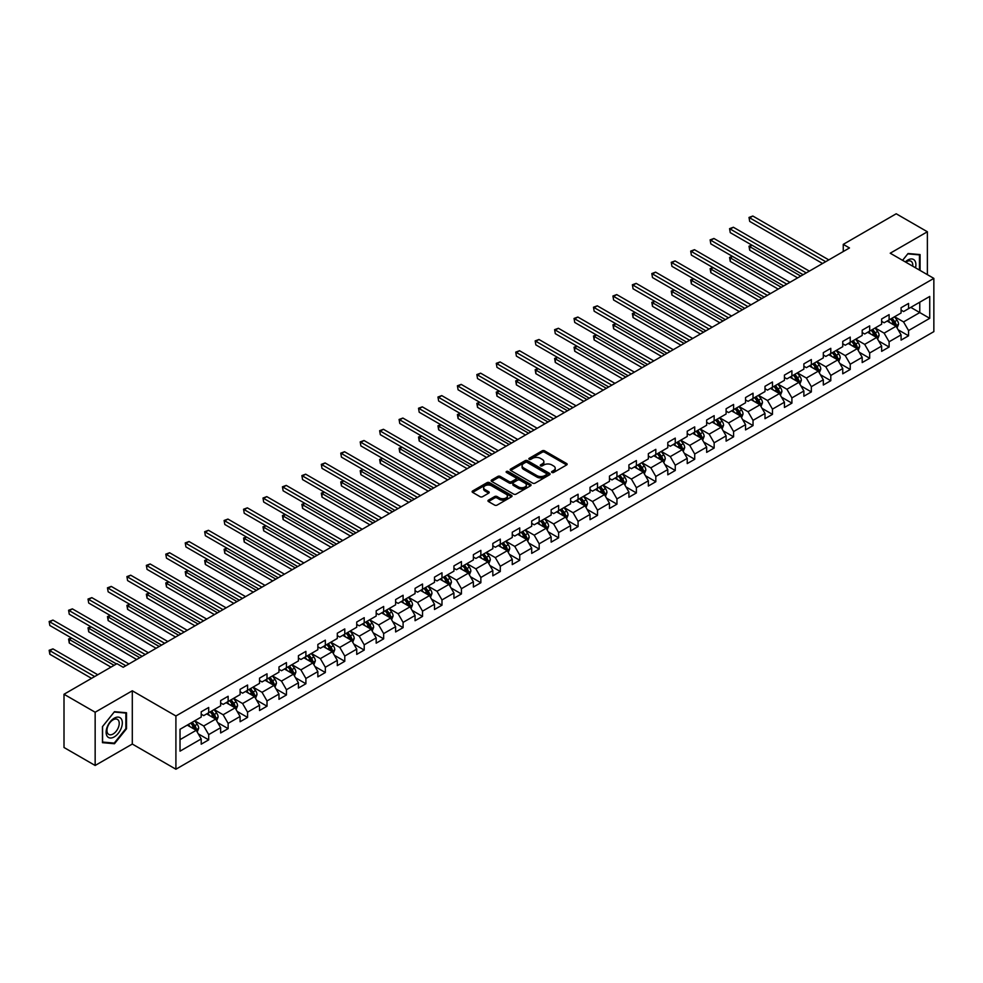 <?xml version="1.0" encoding="UTF-8"?>
<svg xmlns="http://www.w3.org/2000/svg" width="983" height="983" viewBox="0 0 983 983"><rect width="100%" height="100%" fill="white"/><g stroke="black" fill="none" stroke-linecap="round" stroke-linejoin="round"><path stroke-width="1.47" d="M551.93 472.454A1.216 0.7 0 0 0 553.638 472.454L566.638 464.947A1.733 0.995 0 0 0 567.142 464.246A1.733 0.995 0 0 0 566.638 463.534L544.619 450.828A1.733 0.995 0 0 0 542.174 450.828L529.173 458.324A1.216 0.7 0 0 0 530.881 459.319L532.565 458.348A5.542 3.195 0 0 1 540.392 458.348L542.235 459.405A5.542 3.195 0 0 1 543.857 461.666A5.542 3.195 0 0 1 542.235 463.927L540.552 464.898A1.216 0.7 0 0 0 542.26 465.881L543.943 464.91A5.542 3.195 0 0 1 551.77 464.91L553.613 465.979A5.542 3.195 0 0 1 555.223 468.24A5.542 3.195 0 0 1 553.613 470.488L551.93 471.471A1.216 0.7 0 0 0 551.93 472.454L551.93 471.471M488.465 500.126A1.733 0.995 0 0 0 487.961 500.826A1.733 0.995 0 0 0 488.465 501.539L494.646 505.102A1.733 0.995 0 0 0 497.091 505.102L511.529 496.771A1.733 0.995 0 0 0 512.032 496.059A1.733 0.995 0 0 0 511.529 495.358L489.509 482.641A1.733 0.995 0 0 0 487.064 482.641L472.626 490.972A1.733 0.995 0 0 0 472.123 491.684A1.733 0.995 0 0 0 472.626 492.385L480.097 496.698A1.733 0.995 0 0 0 482.542 496.698L488.711 493.134A1.733 0.995 0 0 0 489.227 492.422A1.733 0.995 0 0 0 488.711 491.721L485.012 489.583A4.632 2.666 0 0 1 483.661 487.691A4.632 2.666 0 0 1 486.511 485.221A4.632 2.666 0 0 1 491.561 485.799L506.061 494.166A4.632 2.666 0 0 1 507.412 496.059A4.632 2.666 0 0 1 504.549 498.528A4.632 2.666 0 0 1 499.511 497.951L497.091 496.55A1.733 0.995 0 0 0 494.646 496.55L488.465 500.126L488.465 501.539M132.3 690.791L95.154 712.233L64.006 694.256L64.006 747.498L95.154 765.474L132.3 744.045L175.908 769.222L175.908 715.98L132.3 690.791L132.3 744.045M927.374 274.65L927.374 231.767L890.229 253.209L933.85 278.386L175.908 715.98M927.374 231.767L896.213 213.778L843.254 244.362L843.254 251.55M64.006 694.256L116.965 663.672L123.194 667.273L849.484 247.949L843.254 244.362M532.688 483.132A1.733 0.995 0 0 0 535.133 483.132L549.571 474.801A1.733 0.995 0 0 0 550.075 474.101A1.733 0.995 0 0 0 549.571 473.388L527.552 460.683A1.733 0.995 0 0 0 525.106 460.683L510.669 469.014A1.733 0.995 0 0 0 510.165 469.714A1.733 0.995 0 0 0 510.669 470.427L532.688 483.132M506.933 472.712A1.216 0.7 0 0 1 508.162 472.884L508.162 471.447L530.55 484.373A1.733 0.995 0 0 1 531.053 485.074A1.733 0.995 0 0 1 530.55 485.786L516.112 494.117A1.733 0.995 0 0 1 513.667 494.117L491.647 481.4L491.647 479.999A1.733 0.995 0 0 0 491.144 480.699A1.733 0.995 0 0 0 491.647 481.4M491.647 479.999L497.828 476.423A1.733 0.995 0 0 1 500.273 476.423L509.206 481.584A1.733 0.995 0 0 0 511.651 481.584L515.743 479.212A1.733 0.995 0 0 0 516.259 478.512A1.733 0.995 0 0 0 515.743 477.799L506.454 472.442A1.216 0.7 0 0 1 508.162 471.447M175.908 769.222L933.85 331.627L933.85 278.386M198.283 733.859L208.691 739.867L208.691 734.608L220.647 727.703L220.647 732.962L228.13 728.636L228.13 723.39L240.098 716.484L240.098 721.731L247.569 717.418L247.569 712.171L259.537 705.253L259.537 710.512L267.007 706.199L267.007 700.94L278.975 694.035L278.975 699.282L286.446 694.969L286.446 689.722L298.414 682.816L298.414 688.063L305.897 683.75L305.897 678.491L317.853 671.586L317.853 676.845L325.336 672.519L325.336 667.273L337.292 660.367L337.292 665.614L344.775 661.301L344.775 656.042L356.731 649.136L356.731 654.395L364.214 650.07L364.214 644.823L376.182 637.918L376.182 643.165L383.653 638.852L383.653 633.593L395.621 626.687L395.621 631.946L403.091 627.621L403.091 622.374L415.059 615.469L415.059 620.715L422.53 616.402L422.53 611.156L434.498 604.238L434.498 609.497L441.981 605.184L441.981 599.925L453.937 593.019L453.937 598.266L461.42 593.953L461.42 588.706L473.376 581.801L473.376 587.048L480.859 582.735L480.859 577.476L492.827 570.57L492.827 575.829L500.298 571.504L500.298 566.257L512.266 559.352L512.266 564.598L519.737 560.285L519.737 555.026L531.705 548.121L531.705 553.38L539.176 549.055L539.176 543.808L551.144 536.902L551.144 542.149L558.614 537.836L558.614 532.577L570.582 525.672L570.582 530.931L578.065 526.605L578.065 521.359L590.021 514.453L590.021 519.7L597.504 515.387L597.504 510.14L609.46 503.222L609.46 508.481L616.943 504.168L616.943 498.909L628.911 492.004L628.911 497.251L636.382 492.938L636.382 487.691L648.35 480.785L648.35 486.032L655.821 481.719L655.821 476.46L667.789 469.555L667.789 474.814L675.26 470.488L675.26 465.242L687.228 458.336L687.228 463.583L694.711 459.27L694.711 454.011L706.666 447.105L706.666 452.364L714.15 448.039L714.15 442.792L726.105 435.887L726.105 441.134L733.588 436.821L733.588 431.562L745.544 424.656L745.544 429.915L753.027 425.59L753.027 420.343L764.995 413.438L764.995 418.684L772.466 414.371L772.466 409.125L784.434 402.207L784.434 407.466L791.905 403.153L791.905 397.894L803.873 390.988L803.873 396.235L811.344 391.922L811.344 386.675L823.312 379.77L823.312 385.017L830.795 380.704L830.795 375.445L842.75 368.539L842.75 373.798L850.234 369.473L850.234 364.226L862.189 357.321L862.189 362.567L869.672 358.254L869.672 352.995L881.64 346.09L881.64 351.349L889.111 347.024L889.111 341.777L901.079 334.871L901.079 340.118L908.55 335.805L908.55 330.546L929.734 318.32L929.734 296.448L919.769 302.199L919.769 312.569L929.734 318.32M208.691 739.867L201.208 744.18L201.208 738.933L180.024 751.159L180.024 729.288L201.208 717.062L201.208 711.803L208.691 707.49L208.691 712.736L220.647 705.831L220.647 700.584L228.13 696.271L228.13 701.518L240.098 694.612L240.098 689.353L247.569 685.04L247.569 690.299L259.537 683.382L259.537 678.135L267.007 673.822L267.007 679.069L278.975 672.163L278.975 666.916L286.446 662.591L286.446 667.85L298.414 660.945L298.414 655.686L305.897 651.373L305.897 656.619L317.853 649.714L317.853 644.467L325.336 640.142L325.336 645.401L337.292 638.495L337.292 633.236L344.775 628.923L344.775 634.17L356.731 627.265L356.731 622.018L364.214 617.693L364.214 622.952L376.182 616.046L376.182 610.787L383.653 606.474L383.653 611.721L395.621 604.815L395.621 599.569L403.091 595.256L403.091 600.502L415.059 593.597L415.059 588.338L422.53 584.025L422.53 589.284L434.498 582.366L434.498 577.119L441.981 572.806L441.981 578.053L453.937 571.148L453.937 565.889L461.42 561.576L461.42 566.835L473.376 559.917L473.376 554.67L480.859 550.357L480.859 555.604L492.827 548.698L492.827 543.452L500.298 539.126L500.298 544.385L512.266 537.48L512.266 532.221L519.737 527.908L519.737 533.155L531.705 526.249L531.705 521.002L539.176 516.677L539.176 521.936L551.144 515.031L551.144 509.772L558.614 505.459L558.614 510.705L570.582 503.8L570.582 498.553L578.065 494.228L578.065 499.487L590.021 492.581L590.021 487.322L597.504 483.009L597.504 488.256L609.46 481.351L609.46 476.104L616.943 471.791L616.943 477.038L628.911 470.132L628.911 464.873L636.382 460.56L636.382 465.819L648.35 458.901L648.35 453.654L655.821 449.342L655.821 454.588L667.789 447.683L667.789 442.436L675.26 438.111L675.26 443.37L687.228 436.464L687.228 431.205L694.711 426.892L694.711 432.139L706.666 425.234L706.666 419.987L714.15 415.662L714.15 420.921L726.105 414.015L726.105 408.756L733.588 404.443L733.588 409.69L745.544 402.784L745.544 397.537L753.027 393.212L753.027 398.471L764.995 391.566L764.995 386.307L772.466 381.994L772.466 387.241L784.434 380.335L784.434 375.088L791.905 370.775L791.905 376.022L803.873 369.116L803.873 363.857L811.344 359.545L811.344 364.804L823.312 357.886L823.312 352.639L830.795 348.326L830.795 353.573L842.75 346.667L842.75 341.42L850.234 337.095L850.234 342.354L862.189 335.449L862.189 330.19L869.672 325.877L869.672 331.124L881.64 324.218L881.64 318.971L889.111 314.646L889.111 319.905L901.079 312.999L901.079 307.74L908.55 303.428L908.55 308.674L929.734 296.448M206.688 713.891L215.67 719.077L203.702 725.982L194.732 720.797M201.208 714.186L203.702 715.624L208.691 712.736M203.702 725.982L208.691 734.608M215.67 719.077L220.647 727.703M226.139 702.673L235.109 707.846L223.141 714.752L214.171 709.579M220.647 702.956L223.141 704.393L228.13 701.518M223.141 714.752L228.13 723.39M235.109 707.846L240.098 716.484M245.578 691.442L254.548 696.628L242.58 703.533L233.61 698.348M240.098 691.737L242.58 693.175L247.569 690.299M242.58 703.533L247.569 712.171M254.548 696.628L259.537 705.253M265.017 680.224L273.987 685.397L262.031 692.302L253.049 687.129M259.537 680.506L262.031 681.944L267.007 679.069M262.031 692.302L267.007 700.94M273.987 685.397L278.975 694.035M284.456 668.993L293.425 674.178L281.47 681.084L272.488 675.899M278.975 669.288L281.47 670.725L286.446 667.85M281.47 681.084L286.446 689.722M293.425 674.178L298.414 682.816M303.894 657.774L312.864 662.947L300.909 669.865L291.939 664.68M298.414 658.057L300.909 659.495L305.897 656.619M300.909 669.865L305.897 678.491M312.864 662.947L317.853 671.586M323.333 646.544L332.315 651.729L320.347 658.635L311.378 653.462M317.853 646.839L320.347 648.276L325.336 645.401M320.347 658.635L325.336 667.273M332.315 651.729L337.292 660.367M342.784 635.325L351.754 640.511L339.786 647.416L330.816 642.231M337.292 635.608L339.786 637.058L344.775 634.17M339.786 647.416L344.775 656.042M351.754 640.511L356.731 649.136M362.223 624.107L371.193 629.28L359.225 636.185L350.255 631.012M356.731 624.389L359.225 625.827L364.214 622.952M359.225 636.185L364.214 644.823M371.193 629.28L376.182 637.918M381.662 612.876L390.632 618.061L378.664 624.967L369.694 619.781M376.182 613.171L378.664 614.608L383.653 611.721M378.664 624.967L383.653 633.593M390.632 618.061L395.621 626.687M401.101 601.657L410.071 606.83L398.115 613.736L389.133 608.563M395.621 601.94L398.115 603.378L403.091 600.502M398.115 613.736L403.091 622.374M410.071 606.83L415.059 615.469M420.54 590.427L429.51 595.612L417.554 602.518L408.584 597.332M415.059 590.722L417.554 592.159L422.53 589.284M417.554 602.518L422.53 611.156M429.51 595.612L434.498 604.238M439.979 579.208L448.961 584.381L436.993 591.287L428.023 586.114M434.498 579.491L436.993 580.928L441.981 578.053M436.993 591.287L441.981 599.925M448.961 584.381L453.937 593.019M459.417 567.977L468.399 573.163L456.431 580.068L447.462 574.883M453.937 568.272L456.431 569.71L461.42 566.835M456.431 580.068L461.42 588.706M468.399 573.163L473.376 581.801M478.868 556.759L487.838 561.932L475.87 568.85L466.9 563.664M473.376 557.042L475.87 558.479L480.859 555.604M475.87 568.85L480.859 577.476M487.838 561.932L492.827 570.57M498.307 545.528L507.277 550.713L495.309 557.619L486.339 552.446M492.827 545.823L495.309 547.261L500.298 544.385M495.309 557.619L500.298 566.257M507.277 550.713L512.266 559.352M517.746 534.31L526.716 539.495L514.748 546.401L505.778 541.215M512.266 534.592L514.748 536.042L519.737 533.155M514.748 546.401L519.737 555.026M526.716 539.495L531.705 548.121M537.185 523.091L546.155 528.264L534.199 535.17L525.217 529.997M531.705 523.374L534.199 524.811L539.176 521.936M534.199 535.17L539.176 543.808M546.155 528.264L551.144 536.902M556.624 511.86L565.594 517.046L553.638 523.951L544.668 518.766M551.144 512.155L553.638 513.593L558.614 510.705M553.638 523.951L558.614 532.577M565.594 517.046L570.582 525.672M576.063 500.642L585.045 505.815L573.077 512.721L564.107 507.547M570.582 500.925L573.077 502.362L578.065 499.487M573.077 512.721L578.065 521.359M585.045 505.815L590.021 514.453M595.501 489.411L604.484 494.596L592.516 501.502L583.546 496.317M590.021 489.706L592.516 491.144L597.504 488.256M592.516 501.502L597.504 510.14M604.484 494.596L609.46 503.222M614.953 478.193L623.922 483.366L611.954 490.271L602.984 485.098M609.46 478.475L611.954 479.913L616.943 477.038M611.954 490.271L616.943 498.909M623.922 483.366L628.911 492.004M634.391 466.962L643.361 472.147L631.393 479.053L622.423 473.867M628.911 467.257L631.393 468.694L636.382 465.819M631.393 479.053L636.382 487.691M643.361 472.147L648.35 480.785M653.83 455.743L662.8 460.916L650.844 467.834L641.862 462.649M648.35 456.026L650.844 457.464L655.821 454.588M650.844 467.834L655.821 476.46M662.8 460.916L667.789 469.555M673.269 444.513L682.239 449.698L670.283 456.604L661.301 451.43M667.789 444.808L670.283 446.245L675.26 443.37M670.283 456.604L675.26 465.242M682.239 449.698L687.228 458.336M692.708 433.294L701.678 438.479L689.722 445.385L680.752 440.2M687.228 433.577L689.722 435.014L694.711 432.139M689.722 445.385L694.711 454.011M701.678 438.479L706.666 447.105M712.147 422.076L721.129 427.249L709.161 434.154L700.191 428.981M706.666 422.358L709.161 423.796L714.15 420.921M709.161 434.154L714.15 442.792M721.129 427.249L726.105 435.887M731.598 410.845L740.568 416.03L728.6 422.936L719.63 417.75M726.105 411.127L728.6 412.577L733.588 409.69M728.6 422.936L733.588 431.562M740.568 416.03L745.544 424.656M751.037 399.626L760.006 404.799L748.038 411.705L739.069 406.532M745.544 399.909L748.038 401.347L753.027 398.471M748.038 411.705L753.027 420.343M760.006 404.799L764.995 413.438M770.475 388.396L779.445 393.581L767.477 400.486L758.507 395.301M764.995 388.69L767.477 390.128L772.466 387.241M767.477 400.486L772.466 409.125M779.445 393.581L784.434 402.207M789.914 377.177L798.884 382.35L786.928 389.256L777.946 384.083M784.434 377.46L786.928 378.897L791.905 376.022M786.928 389.256L791.905 397.894M798.884 382.35L803.873 390.988M809.353 365.946L818.323 371.132L806.367 378.037L797.397 372.852M803.873 366.241L806.367 367.679L811.344 364.804M806.367 378.037L811.344 386.675M818.323 371.132L823.312 379.77M828.792 354.728L837.774 359.901L825.806 366.819L816.836 361.633M823.312 355.01L825.806 356.448L830.795 353.573M825.806 366.819L830.795 375.445M837.774 359.901L842.75 368.539M848.231 343.497L857.213 348.682L845.245 355.588L836.275 350.415M842.75 343.792L845.245 345.23L850.234 342.354M845.245 355.588L850.234 364.226M857.213 348.682L862.189 357.321M867.682 332.279L876.652 337.464L864.684 344.369L855.714 339.184M862.189 332.561L864.684 333.999L869.672 331.124M864.684 344.369L869.672 352.995M876.652 337.464L881.64 346.09M887.121 321.06L896.091 326.233L884.122 333.139L875.153 327.966M881.64 321.343L884.122 322.78L889.111 319.905M884.122 333.139L889.111 341.777M896.091 326.233L901.079 334.871M910.799 307.384L919.769 312.569L903.561 321.92L894.591 316.735M901.079 310.112L903.561 311.562L908.55 308.674M903.561 321.92L908.55 330.546M95.154 712.233L95.154 765.474M180.024 739.646L196.231 730.295L187.249 725.122M196.231 730.295L201.208 738.933M898.143 329.796L908.55 335.805M878.704 341.015L889.111 347.024M859.265 352.246L869.672 358.254M839.826 363.464L850.234 369.473M820.387 374.695L830.795 380.704M800.948 385.914L811.344 391.922M781.497 397.144L791.905 403.153M762.058 408.363L772.466 414.371M742.62 419.594L753.027 425.59M723.181 430.812L733.588 436.821M703.742 442.031L714.15 448.039M684.303 453.261L694.711 459.27M664.864 464.48L675.26 470.488M645.413 475.711L655.821 481.719M625.974 486.929L636.382 492.938M606.536 498.16L616.943 504.168M587.097 509.378L597.504 515.387M567.658 520.609L578.065 526.605M548.219 531.828L558.614 537.836M528.768 543.046L539.176 549.055M509.329 554.277L519.737 560.285M489.89 565.495L500.298 571.504M470.452 576.726L480.859 582.735M451.013 587.945L461.42 593.953M431.574 599.175L441.981 605.184M412.135 610.394L422.53 616.402M392.684 621.625L403.091 627.621M373.245 632.843L383.653 638.852M353.806 644.062L364.214 650.07M334.367 655.292L344.775 661.301M314.929 666.511L325.336 672.519M295.49 677.742L305.897 683.75M276.051 688.96L286.446 694.969M256.6 700.191L267.007 706.199M237.161 711.409L247.569 717.418M217.722 722.64L228.13 728.636M920.076 270.436L920.076 254.585L908.059 253.503L902.566 260.323M102.453 742.669L114.47 743.738L126.5 728.784L126.5 712.749L114.47 711.667L102.453 726.634L102.453 742.669M125.873 728.415L126.5 728.784M113.205 743.013L114.47 743.738M552.409 472.626L553.613 471.938A5.542 3.195 0 0 0 555.223 469.677L555.223 468.24M543.857 461.666L543.857 463.104A5.542 3.195 0 0 1 542.235 465.364L541.031 466.053M566.638 463.534L566.638 464.947L544.619 452.266A1.733 0.995 0 0 0 542.174 452.266L529.653 459.491M549.571 473.388L549.571 474.801L527.552 462.121A1.733 0.995 0 0 0 525.106 462.121L510.693 470.439L510.669 469.014M546.511 474.592A1.216 0.7 0 0 0 546.511 473.597L527.183 462.44A1.216 0.7 0 0 0 525.475 462.44L523.706 463.472A5.542 3.195 0 0 0 522.084 465.733A5.542 3.195 0 0 0 523.706 467.982L536.915 475.612A5.542 3.195 0 0 0 544.742 475.612L546.511 474.592L546.511 476.03A1.216 0.7 0 0 0 546.867 475.539L546.867 474.101M522.084 465.733L522.084 467.171A5.542 3.195 0 0 0 523.706 469.432L523.706 467.982M546.511 476.03L544.742 477.05A5.542 3.195 0 0 1 536.915 477.05L523.706 469.432M491.672 481.424L497.828 477.861L497.828 476.423M516.259 478.512L516.259 479.95A1.733 0.995 0 0 1 515.743 480.65L511.651 483.022A1.733 0.995 0 0 1 509.206 483.022L500.273 477.861A1.733 0.995 0 0 0 497.828 477.861M508.162 472.884L530.525 485.799M518.471 486.929A4.632 2.666 0 0 0 523.509 487.507A4.632 2.666 0 0 0 526.372 485.037A4.632 2.666 0 0 0 525.02 483.157L519.909 480.208A1.733 0.995 0 0 0 517.463 480.208L513.359 482.567A1.733 0.995 0 0 0 512.856 483.28A1.733 0.995 0 0 0 513.359 483.98L518.471 486.929L518.471 488.367A4.632 2.666 0 0 0 523.509 488.944A4.632 2.666 0 0 0 526.372 486.487L526.372 485.037M512.856 483.28L512.856 484.717A1.733 0.995 0 0 0 513.359 485.418L513.359 483.98M518.471 488.367L513.359 485.418M507.412 496.059L507.412 497.496A4.632 2.666 0 0 1 504.549 499.966A4.632 2.666 0 0 1 499.511 499.389L497.091 497.988A1.733 0.995 0 0 0 494.646 497.988L488.49 501.551M483.661 487.691L483.661 489.129A4.632 2.666 0 0 0 485.012 491.021L485.012 489.583M488.698 493.147L485.012 491.021M511.529 495.358L511.529 496.771L489.509 484.078A1.733 0.995 0 0 0 487.064 484.078L472.651 492.397M897.074 327.941L898.56 324.206A4.669 2.691 -120 0 0 897.061 320.225L894.493 316.796M890.008 322.719L888.263 320.397M752.069 245.246L749.697 246.61L749.697 250.21L797.643 277.882M890.635 319.02L893.203 322.461A4.669 2.691 60 0 1 894.542 325.262L896.041 324.402A4.669 2.691 -120 0 0 894.702 321.601L892.122 318.16M890.954 318.836L893.805 322.645A2.384 1.376 60 0 1 894.247 323.37L896.041 324.402M749.697 250.21L749.009 246.217L800.752 276.088M749.009 246.217L751.798 245.086M825.683 261.699L749.697 217.833L752.818 216.027L828.792 259.893M822.562 263.493L749.697 221.421L749.009 217.44L752.818 216.027M749.697 221.421L749.009 217.44M918.687 254.45L919.461 254.904L919.461 270.079M902.591 260.348L907.8 253.86L919.461 254.904M915.517 267.806A11.452 6.611 120 0 0 913.526 259.475A11.452 6.611 120 0 0 905.331 261.92M912.74 266.196A8.675 5.013 120 0 0 911.008 261.232A8.675 5.013 120 0 0 905.822 262.215M114.225 736.918A11.452 6.611 120 0 0 122.322 722.886A11.452 6.611 120 0 0 114.225 718.204A11.452 6.611 120 0 0 106.127 732.237A11.452 6.611 120 0 0 114.225 736.918M113.094 733.994A8.675 5.013 120 0 0 118.759 726.351A8.675 5.013 120 0 0 117.432 719.396A8.675 5.013 120 0 0 113.094 719.826A8.675 5.013 120 0 0 107.43 727.469A8.675 5.013 120 0 0 108.757 734.424A8.675 5.013 120 0 0 113.094 733.994M102.576 726.523L114.225 712.024L125.873 713.068L125.873 728.6L114.225 743.099L102.576 742.054L102.551 726.511M125.111 712.626L125.873 713.068M877.635 339.16L879.121 335.424A4.669 2.691 -120 0 0 877.622 331.455L875.054 328.015M870.569 333.95L868.825 331.615M732.63 256.465L730.258 257.829L730.258 261.429L778.204 289.113M871.196 330.251L873.764 333.679A4.669 2.691 60 0 1 875.103 336.493L876.59 335.633A4.669 2.691 -120 0 0 875.263 332.819L872.683 329.391M871.516 330.067L874.366 333.876A2.384 1.376 60 0 1 874.796 334.589L876.59 335.633M730.258 261.429L729.57 257.435L781.313 287.306M729.57 257.435L732.347 256.305M858.196 350.39L859.67 346.655A4.669 2.691 -120 0 0 858.184 342.674L855.615 339.246M851.131 345.168L849.386 342.846M713.191 267.695L710.82 269.059L710.82 272.66L758.753 300.331M851.745 341.47L854.325 344.91A4.669 2.691 60 0 1 855.665 347.712L857.151 346.852A4.669 2.691 -120 0 0 855.812 344.038L853.244 340.609M852.077 341.285L854.927 345.094A2.384 1.376 60 0 1 855.357 345.819L857.151 346.852M710.82 272.66L710.131 268.666L761.874 298.537M710.131 268.666L712.908 267.536M806.244 272.918L730.258 229.051L733.379 227.257L809.353 271.124M803.123 274.724L730.258 232.652L729.57 228.658L733.379 227.257M730.258 232.652L729.57 228.658M786.793 284.148L710.82 240.282L713.928 238.476L789.914 282.342M783.684 285.942L710.82 243.87L710.131 239.877L713.928 238.476M710.82 243.87L710.131 239.877M838.757 361.609L840.232 357.873A4.669 2.691 -120 0 0 838.745 353.905L836.177 350.464M831.692 356.399L829.947 354.064M693.74 278.914L691.381 280.278L691.381 283.878L739.314 311.562M832.306 352.7L834.886 356.129A4.669 2.691 60 0 1 836.214 358.942L837.713 358.082A4.669 2.691 -120 0 0 836.373 355.268L833.805 351.828M832.638 352.504L835.489 356.313A2.384 1.376 60 0 1 835.919 357.038L837.713 358.082M691.381 283.878L690.693 279.885L742.435 309.756M690.693 279.885L693.47 278.754M819.318 372.84L820.793 369.104A4.669 2.691 -120 0 0 819.306 365.123L816.738 361.695M812.253 367.617L810.496 365.283M674.301 290.132L671.942 291.509L671.942 295.097L719.875 322.78M812.867 363.919L815.435 367.359A4.669 2.691 60 0 1 816.775 370.161L818.274 369.301A4.669 2.691 -120 0 0 816.934 366.487L814.366 363.059M813.199 363.735L816.05 367.544A2.384 1.376 60 0 1 816.48 368.269L818.274 369.301M671.942 295.097L671.254 291.103L722.996 320.986M671.254 291.103L674.031 289.985M799.867 384.058L801.354 380.323A4.669 2.691 -120 0 0 799.867 376.354L797.287 372.913M792.802 378.848L791.057 376.514M654.862 301.363L652.491 302.727L652.491 306.327L700.437 333.999M793.428 375.15L795.997 378.578A4.669 2.691 60 0 1 797.336 381.392L798.835 380.519A4.669 2.691 -120 0 0 797.496 377.718L794.928 374.277M793.748 374.953L796.611 378.762A2.384 1.376 60 0 1 797.041 379.487L798.835 380.519M652.491 306.327L651.815 302.334L703.558 332.205M651.815 302.334L654.592 301.203M767.354 295.367L691.381 251.501L694.49 249.707L770.475 293.573M764.246 297.161L691.381 255.101L690.693 251.107L694.49 249.707M691.381 255.101L690.693 251.107M747.916 306.598L671.942 262.719L675.051 260.925L751.037 304.791M744.807 308.392L671.942 266.319L671.254 262.326L675.051 260.925M671.942 266.319L671.254 262.326M728.477 317.816L652.491 273.95L655.612 272.156L731.598 316.022M725.356 319.61L652.491 277.55L651.815 273.557L655.612 272.156M652.491 277.55L651.815 273.557M709.038 329.035L633.052 285.168L636.173 283.374L712.147 327.241M705.917 330.841L633.052 288.769L632.376 284.775L636.173 283.374M633.052 288.769L632.376 284.775M689.599 340.265L613.613 296.399L616.734 294.593L692.708 338.459M686.478 342.059L613.613 299.999L612.925 296.006L616.734 294.593M613.613 299.999L612.925 296.006M670.16 351.484L594.174 307.618L597.295 305.824L673.269 349.69M667.039 353.29L594.174 311.218L593.486 307.224L597.295 305.824M594.174 311.218L593.486 307.224M650.709 362.715L574.736 318.848L577.844 317.042L653.83 360.908M647.6 364.509L574.736 322.436L574.047 318.455L577.844 317.042M574.736 322.436L574.047 318.455M631.27 373.933L555.297 330.067L558.405 328.273L634.391 372.139M628.162 375.739L555.297 333.667L554.609 329.674L558.405 328.273M555.297 333.667L554.609 329.674M611.831 385.164L535.858 341.298L538.967 339.491L614.953 383.358M608.723 386.958L535.858 344.886L535.17 340.892L538.967 339.491M535.858 344.886L535.17 340.892M592.393 396.382L516.407 352.516L519.528 350.722L595.501 394.588M589.272 398.176L516.407 356.116L515.731 352.123L519.528 350.722M516.407 356.116L515.731 352.123M572.954 407.613L496.968 363.747L500.089 361.941L576.063 405.807M569.833 409.407L496.968 367.335L496.28 363.341L500.089 361.941M496.968 367.335L496.28 363.341M553.515 418.832L477.529 374.965L480.65 373.171L556.624 417.038M550.394 420.626L477.529 378.566L476.841 374.572L480.65 373.171M477.529 378.566L476.841 374.572M534.064 430.05L458.09 386.184L461.199 384.39L537.185 428.256M530.955 431.856L458.09 389.784L457.402 385.791L461.199 384.39M458.09 389.784L457.402 385.791M514.625 441.281L438.651 397.415L441.76 395.608L517.746 439.487M511.516 443.075L438.651 401.015L437.963 397.021L441.76 395.608M438.651 401.015L437.963 397.021M495.186 452.499L419.213 408.633L422.321 406.839L498.307 450.706M492.078 454.306L419.213 412.233L418.525 408.24L422.321 406.839M419.213 412.233L418.525 408.24M475.747 463.73L399.762 419.864L402.883 418.058L478.868 461.924M472.626 465.524L399.762 423.464L399.086 419.471L402.883 418.058M399.762 423.464L399.086 419.471M456.309 474.949L380.323 431.082L383.444 429.288L459.417 473.155M453.188 476.755L380.323 434.683L379.647 430.689L383.444 429.288M380.323 434.683L379.647 430.689M436.87 486.18L360.884 442.313L364.005 440.507L439.979 484.373M433.749 487.973L360.884 445.901L360.196 441.908L364.005 440.507M360.884 445.901L360.196 441.908M417.431 497.398L341.445 453.532L344.566 451.738L420.54 495.604M414.31 499.204L341.445 457.132L340.757 453.138L344.566 451.738M341.445 457.132L340.757 453.138M780.428 395.289L781.915 391.553A4.669 2.691 -120 0 0 780.428 387.572L777.848 384.144M773.363 390.067L771.618 387.732M635.423 312.582L633.052 313.958L633.052 317.546L680.998 345.23M773.99 386.368L776.558 389.796A4.669 2.691 60 0 1 777.897 392.61L779.396 391.75A4.669 2.691 -120 0 0 778.057 388.936L775.489 385.508M774.309 386.184L777.172 389.993A2.384 1.376 60 0 1 777.602 390.718L779.396 391.75M633.052 317.546L632.376 313.552L684.107 343.436M632.376 313.552L635.153 312.422M760.989 406.507L762.476 402.772A4.669 2.691 -120 0 0 760.977 398.791L758.409 395.363M753.924 401.297L752.179 398.963M615.985 323.812L613.613 325.176L613.613 328.777L661.559 356.448M754.551 397.599L757.119 401.027A4.669 2.691 60 0 1 758.458 403.841L759.957 402.969A4.669 2.691 -120 0 0 758.618 400.167L756.038 396.727M754.87 397.402L757.721 401.211A2.384 1.376 60 0 1 758.163 401.936L759.957 402.969M613.613 328.777L612.925 324.783L664.668 354.654M612.925 324.783L615.714 323.653M741.551 417.726L743.037 414.003A4.669 2.691 -120 0 0 741.538 410.022L738.97 406.581M734.485 412.516L732.74 410.181M596.546 335.031L594.174 336.395L594.174 339.995L642.12 367.679M735.112 408.817L737.68 412.246A4.669 2.691 60 0 1 739.019 415.059L740.506 414.199A4.669 2.691 -120 0 0 739.179 411.386L736.599 407.957M735.431 408.633L738.282 412.442A2.384 1.376 60 0 1 738.712 413.155L740.506 414.199M594.174 339.995L593.486 336.002L645.229 365.873M593.486 336.002L596.263 334.871M722.112 428.957L723.586 425.221A4.669 2.691 -120 0 0 722.1 421.24L719.531 417.812M715.046 423.734L713.302 421.412M577.107 346.262L574.736 347.626L574.736 351.226L622.669 378.897M715.661 420.036L718.241 423.476A4.669 2.691 60 0 1 719.568 426.278L721.067 425.418A4.669 2.691 -120 0 0 719.728 422.616L717.16 419.176M715.993 419.852L718.843 423.661A2.384 1.376 60 0 1 719.273 424.386L721.067 425.418M574.736 351.226L574.047 347.232L625.79 377.103M574.047 347.232L576.824 346.102M702.673 440.175L704.147 436.44A4.669 2.691 -120 0 0 702.661 432.471L700.093 429.03M695.608 434.965L693.863 432.631M557.656 357.48L555.297 358.844L555.297 362.444L603.23 390.128M696.222 431.267L698.802 434.695A4.669 2.691 60 0 1 700.129 437.509L701.629 436.649A4.669 2.691 -120 0 0 700.289 433.835L697.721 430.407M696.554 431.082L699.405 434.891A2.384 1.376 60 0 1 699.835 435.604L701.629 436.649M555.297 362.444L554.609 358.451L606.351 388.322M554.609 358.451L557.386 357.321M683.222 451.406L684.709 447.67A4.669 2.691 -120 0 0 683.222 443.689L680.641 440.261M676.169 446.184L674.412 443.861M538.217 368.711L535.858 370.075L535.858 373.675L583.791 401.347M676.783 442.485L679.351 445.926A4.669 2.691 60 0 1 680.691 448.727L682.19 447.867A4.669 2.691 -120 0 0 680.85 445.053L678.282 441.625M677.115 442.301L679.966 446.11A2.384 1.376 60 0 1 680.396 446.835L682.19 447.867M535.858 373.675L535.17 369.682L586.912 399.553M535.17 369.682L537.947 368.551M663.783 462.624L665.27 458.889A4.669 2.691 -120 0 0 663.783 454.92L661.203 451.48M656.718 457.414L654.973 455.08M518.778 379.929L516.407 381.293L516.407 384.894L564.353 412.577M657.344 453.716L659.912 457.144A4.669 2.691 60 0 1 661.252 459.958L662.751 459.098A4.669 2.691 -120 0 0 661.412 456.284L658.843 452.844M657.664 453.519L660.527 457.328A2.384 1.376 60 0 1 660.957 458.053L662.751 459.098M516.407 384.894L515.731 380.9L567.474 410.771M515.731 380.9L518.508 379.77M644.344 473.855L645.831 470.12A4.669 2.691 -120 0 0 644.344 466.139L641.764 462.71M637.279 468.633L635.534 466.298M499.339 391.148L496.968 392.524L496.968 396.112L544.914 423.796M637.906 464.934L640.474 468.375A4.669 2.691 60 0 1 641.813 471.176L643.312 470.316A4.669 2.691 -120 0 0 641.973 467.503L639.392 464.074M638.225 464.75L641.076 468.559A2.384 1.376 60 0 1 641.518 469.284L643.312 470.316M496.968 396.112L496.28 392.131L548.023 422.002M496.28 392.131L499.069 391.001M624.905 485.074L626.392 481.338A4.669 2.691 -120 0 0 624.893 477.369L622.325 473.929M617.84 479.864L616.095 477.529M479.901 402.379L477.529 403.743L477.529 407.343L525.475 435.014M618.467 476.165L621.035 479.593A4.669 2.691 60 0 1 622.374 482.407L623.861 481.535A4.669 2.691 -120 0 0 622.534 478.733L619.954 475.293M618.786 475.969L621.637 479.778A2.384 1.376 60 0 1 622.079 480.503L623.861 481.535M477.529 407.343L476.841 403.349L528.584 433.22M476.841 403.349L479.63 402.219M605.467 496.304L606.941 492.569A4.669 2.691 -120 0 0 605.454 488.588L602.886 485.16M598.401 491.082L596.656 488.748M460.462 413.597L458.09 414.973L458.09 418.561L506.036 446.245M599.016 487.384L601.596 490.824A4.669 2.691 60 0 1 602.935 493.626L604.422 492.766A4.669 2.691 -120 0 0 603.095 489.952L600.515 486.524M599.347 487.199L602.198 491.009A2.384 1.376 60 0 1 602.628 491.733L604.422 492.766M458.09 418.561L457.402 414.568L509.145 444.451M457.402 414.568L460.179 413.438M586.028 507.523L587.502 503.788A4.669 2.691 -120 0 0 586.015 499.806L583.447 496.378M578.962 502.313L577.218 499.978M441.023 424.828L438.651 426.192L438.651 429.792L486.585 457.464M579.577 498.614L582.157 502.043A4.669 2.691 60 0 1 583.484 504.857L584.983 503.984A4.669 2.691 -120 0 0 583.644 501.183L581.076 497.742M579.909 498.418L582.759 502.227A2.384 1.376 60 0 1 583.189 502.952L584.983 503.984M438.651 429.792L437.963 425.799L489.706 455.67M437.963 425.799L440.74 424.668M566.589 518.741L568.063 515.018A4.669 2.691 -120 0 0 566.577 511.037L564.009 507.597M559.524 513.531L557.766 511.197M421.572 436.047L419.213 437.41L419.213 441.011L467.146 468.694M560.138 509.833L562.718 513.261A4.669 2.691 60 0 1 564.045 516.075L565.544 515.215A4.669 2.691 -120 0 0 564.205 512.401L561.637 508.973M560.47 509.649L563.32 513.458A2.384 1.376 60 0 1 563.75 514.17L565.544 515.215M419.213 441.011L418.525 437.017L470.267 466.888M418.525 437.017L421.302 435.887M547.138 529.972L548.625 526.237A4.669 2.691 -120 0 0 547.138 522.256L544.557 518.827M540.085 524.75L538.328 522.428M402.133 447.277L399.762 448.641L399.762 452.241L447.707 479.913M540.699 521.051L543.267 524.492A4.669 2.691 60 0 1 544.607 527.293L546.106 526.433A4.669 2.691 -120 0 0 544.766 523.632L542.198 520.191M541.031 520.867L543.882 524.676A2.384 1.376 60 0 1 544.312 525.401L546.106 526.433M399.762 452.241L399.086 448.248L450.828 478.119M399.086 448.248L401.863 447.118M527.699 541.191L529.186 537.455A4.669 2.691 -120 0 0 527.699 533.486L525.119 530.046M520.634 535.981L518.889 533.646M382.694 458.496L380.323 459.86L380.323 463.46L428.269 491.144M521.26 532.282L523.828 535.71A4.669 2.691 60 0 1 525.168 538.524L526.667 537.664A4.669 2.691 -120 0 0 525.327 534.85L522.759 531.422M521.58 532.098L524.443 535.907A2.384 1.376 60 0 1 524.873 536.62L526.667 537.664M380.323 463.46L379.647 459.466L431.377 489.337M379.647 459.466L382.424 458.336M508.26 552.421L509.747 548.686A4.669 2.691 -120 0 0 508.248 544.705L505.68 541.277M501.195 547.199L499.45 544.877M363.255 469.727L360.884 471.09L360.884 474.691L408.83 502.362M501.821 543.501L504.39 546.941A4.669 2.691 60 0 1 505.729 549.743L507.228 548.883A4.669 2.691 -120 0 0 505.889 546.069L503.308 542.641M502.141 543.316L504.992 547.126A2.384 1.376 60 0 1 505.434 547.85L507.228 548.883M360.884 474.691L360.196 470.697L411.938 500.568M360.196 470.697L362.985 469.567M488.821 563.64L490.308 559.905A4.669 2.691 -120 0 0 488.809 555.936L486.241 552.495M481.756 558.43L480.011 556.095M343.817 480.945L341.445 482.309L341.445 485.909L389.391 513.593M482.383 554.731L484.951 558.16A4.669 2.691 60 0 1 486.29 560.974L487.777 560.113A4.669 2.691 -120 0 0 486.45 557.3L483.869 553.859M482.702 554.535L485.553 558.344A2.384 1.376 60 0 1 485.983 559.069L487.777 560.113M341.445 485.909L340.757 481.916L392.5 511.787M340.757 481.916L343.534 480.785M469.382 574.871L470.857 571.135A4.669 2.691 -120 0 0 469.37 567.154L466.802 563.726M462.317 569.649L460.572 567.314M324.378 492.164L322.006 493.54L322.006 497.128L369.94 524.811M462.932 565.95L465.512 569.39A4.669 2.691 60 0 1 466.851 572.192L468.338 571.332A4.669 2.691 -120 0 0 466.999 568.518L464.431 565.09M463.263 565.766L466.114 569.575A2.384 1.376 60 0 1 466.544 570.3L468.338 571.332M322.006 497.128L321.318 493.147L373.061 523.017M321.318 493.147L324.095 492.016M449.944 586.089L451.418 582.354A4.669 2.691 -120 0 0 449.931 578.385L447.363 574.944M442.878 580.879L441.134 578.545M304.927 503.394L302.567 504.758L302.567 508.358L350.501 536.042M443.493 577.181L446.073 580.609A4.669 2.691 60 0 1 447.4 583.423L448.899 582.55A4.669 2.691 -120 0 0 447.56 579.749L444.992 576.308M443.825 576.984L446.675 580.793A2.384 1.376 60 0 1 447.105 581.518L448.899 582.55M302.567 508.358L301.879 504.365L353.622 534.236M301.879 504.365L304.656 503.235M430.505 597.32L431.979 593.585A4.669 2.691 -120 0 0 430.493 589.603L427.924 586.175M423.44 592.098L421.682 589.763M285.488 514.613L283.129 515.989L283.129 519.577L331.062 547.261M424.054 588.399L426.622 591.84A4.669 2.691 60 0 1 427.961 594.641L429.46 593.781A4.669 2.691 -120 0 0 428.121 590.967L425.553 587.539M424.386 588.215L427.236 592.024A2.384 1.376 60 0 1 427.666 592.749L429.46 593.781M283.129 519.577L282.44 515.584L334.183 545.467M282.44 515.584L285.217 514.453M411.054 608.538L412.541 604.803A4.669 2.691 -120 0 0 411.054 600.822L408.473 597.394M403.988 603.329L402.244 600.994M266.049 525.844L263.677 527.207L263.677 530.808L311.623 558.479M404.615 599.63L407.183 603.058A4.669 2.691 60 0 1 408.523 605.872L410.022 605A4.669 2.691 -120 0 0 408.682 602.198L406.114 598.758M404.935 599.433L407.798 603.243A2.384 1.376 60 0 1 408.228 603.967L410.022 605M263.677 530.808L263.002 526.814L314.744 556.685M263.002 526.814L265.779 525.684M397.98 508.629L322.006 464.762L325.115 462.956L401.101 506.823M394.871 510.423L322.006 468.35L321.318 464.357L325.115 462.956M322.006 468.35L321.318 464.357M378.541 519.847L302.567 475.981L305.676 474.187L381.662 518.053M375.432 521.641L302.567 479.581L301.879 475.588L305.676 474.187M302.567 479.581L301.879 475.588M359.102 531.066L283.129 487.199L286.237 485.405L362.223 529.272M355.993 532.872L283.129 490.8L282.44 486.806L286.237 485.405M283.129 490.8L282.44 486.806M339.663 542.297L263.677 498.43L266.798 496.624L342.784 540.503M336.542 544.091L263.677 502.03L263.002 498.037L266.798 496.624M263.677 502.03L263.002 498.037M391.615 619.757L393.102 616.034A4.669 2.691 -120 0 0 391.615 612.053L389.035 608.612M384.55 614.547L382.805 612.212M246.61 537.062L244.239 538.438L244.239 542.026L292.184 569.71M385.176 610.848L387.744 614.277A4.669 2.691 60 0 1 389.084 617.091L390.583 616.23A4.669 2.691 -120 0 0 389.243 613.417L386.675 609.988M385.496 610.664L388.359 614.473A2.384 1.376 60 0 1 388.789 615.198L390.583 616.23M244.239 542.026L243.563 538.033L295.293 567.904M243.563 538.033L246.34 536.902M372.176 630.988L373.663 627.252A4.669 2.691 -120 0 0 372.164 623.271L369.596 619.843M365.111 625.766L363.366 623.443M227.171 548.293L224.8 549.657L224.8 553.257L272.746 580.928M365.737 622.067L368.306 625.507A4.669 2.691 60 0 1 369.645 628.309L371.132 627.449A4.669 2.691 -120 0 0 369.805 624.647L367.224 621.207M366.057 621.883L368.908 625.692A2.384 1.376 60 0 1 369.35 626.417L371.132 627.449M224.8 553.257L224.112 549.264L275.854 579.134M224.112 549.264L226.901 548.133M352.737 642.206L354.224 638.471A4.669 2.691 -120 0 0 352.725 634.502L350.157 631.061M345.672 636.996L343.927 634.662M207.732 559.511L205.361 560.875L205.361 564.475L253.307 592.159M346.299 633.298L348.867 636.726A4.669 2.691 60 0 1 350.206 639.54L351.693 638.68A4.669 2.691 -120 0 0 350.366 635.866L347.785 632.438M346.618 633.113L349.469 636.923A2.384 1.376 60 0 1 349.899 637.635L351.693 638.68M205.361 564.475L204.673 560.482L256.416 590.353M204.673 560.482L207.45 559.352M333.298 653.437L334.773 649.702A4.669 2.691 -120 0 0 333.286 645.72L330.718 642.292M326.233 648.215L324.488 645.892M188.294 570.742L185.922 572.106L185.922 575.706L233.856 603.378M326.848 644.516L329.428 647.957A4.669 2.691 60 0 1 330.755 650.758L332.254 649.898A4.669 2.691 -120 0 0 330.915 647.084L328.347 643.656M327.179 644.332L330.03 648.141A2.384 1.376 60 0 1 330.46 648.866L332.254 649.898M185.922 575.706L185.234 571.713L236.977 601.584M185.234 571.713L188.011 570.582M313.86 664.655L315.334 660.92A4.669 2.691 -120 0 0 313.847 656.951L311.279 653.511M306.794 659.446L305.049 657.111M168.843 581.961L166.483 583.324L166.483 586.925L214.417 614.608M307.409 655.747L309.989 659.175A4.669 2.691 60 0 1 311.316 661.989L312.815 661.129A4.669 2.691 -120 0 0 311.476 658.315L308.908 654.887M307.74 655.55L310.591 659.36A2.384 1.376 60 0 1 311.021 660.085L312.815 661.129M166.483 586.925L165.795 582.931L217.538 612.802M165.795 582.931L168.572 581.801M294.409 675.886L295.895 672.151A4.669 2.691 -120 0 0 294.409 668.17L291.828 664.741M287.355 670.664L285.598 668.329M149.404 593.179L147.045 594.555L147.045 598.156L194.978 625.827M287.97 666.965L290.538 670.406A4.669 2.691 60 0 1 291.877 673.208L293.376 672.347A4.669 2.691 -120 0 0 292.037 669.534L289.469 666.105M288.302 666.781L291.152 670.59A2.384 1.376 60 0 1 291.582 671.315L293.376 672.347M147.045 598.156L146.356 594.162L198.099 624.033M146.356 594.162L149.133 593.032M274.97 687.105L276.456 683.369A4.669 2.691 -120 0 0 274.97 679.4L272.389 675.96M267.904 681.895L266.16 679.56M129.965 604.41L127.593 605.774L127.593 609.374L175.539 637.058M268.531 678.196L271.099 681.624A4.669 2.691 60 0 1 272.438 684.438L273.938 683.566A4.669 2.691 -120 0 0 272.598 680.764L270.03 677.324M268.851 678L271.713 681.809A2.384 1.376 60 0 1 272.144 682.534L273.938 683.566M127.593 609.374L126.918 605.381L178.66 635.251M126.918 605.381L129.695 604.25M255.531 698.335L257.018 694.6A4.669 2.691 -120 0 0 255.531 690.619L252.95 687.191M248.466 693.113L246.721 690.779M110.526 615.628L108.155 617.005L108.155 620.592L156.1 648.276M249.092 689.415L251.66 692.855A4.669 2.691 60 0 1 253 695.657L254.499 694.797A4.669 2.691 -120 0 0 253.159 691.983L250.579 688.555M249.412 689.23L252.262 693.04A2.384 1.376 60 0 1 252.705 693.765L254.499 694.797M108.155 620.592L107.466 616.599L159.209 646.482M107.466 616.599L110.256 615.469M320.225 553.515L244.239 509.649L247.36 507.855L323.333 551.721M317.104 555.321L244.239 513.249L243.563 509.255L247.36 507.855M244.239 513.249L243.563 509.255M300.786 564.746L224.8 520.879L227.921 519.073L303.894 562.94M297.665 566.54L224.8 524.48L224.112 520.486L227.921 519.073M224.8 524.48L224.112 520.486M281.347 575.964L205.361 532.098L208.482 530.304L284.456 574.17M278.226 577.771L205.361 535.698L204.673 531.705L208.482 530.304M205.361 535.698L204.673 531.705M261.896 587.195L185.922 543.329L189.031 541.522L265.017 585.389M258.787 588.989L185.922 546.917L185.234 542.923L189.031 541.522M185.922 546.917L185.234 542.923M242.457 598.414L166.483 554.547L169.592 552.753L245.578 596.62M239.348 600.22L166.483 558.147L165.795 554.154L169.592 552.753M166.483 558.147L165.795 554.154M223.018 609.644L147.045 565.778L150.153 563.972L226.139 607.838M219.909 611.438L147.045 569.366L146.356 565.372L150.153 563.972M147.045 569.366L146.356 565.372M203.579 620.863L127.593 576.996L130.714 575.202L206.688 619.069M200.458 622.657L127.593 580.597L126.918 576.603L130.714 575.202M127.593 580.597L126.918 576.603M184.14 632.081L108.155 588.215L111.276 586.421L187.249 630.287M181.019 633.888L108.155 591.815L107.466 587.822L111.276 586.421M108.155 591.815L107.466 587.822M236.092 709.554L237.579 705.819A4.669 2.691 -120 0 0 236.08 701.837L233.512 698.409M229.027 704.344L227.282 702.009M91.087 626.859L88.716 628.223L88.716 631.823L136.662 659.495M229.653 700.646L232.221 704.074A4.669 2.691 60 0 1 233.561 706.888L235.048 706.015A4.669 2.691 -120 0 0 233.721 703.214L231.14 699.773M229.973 700.449L232.824 704.258A2.384 1.376 60 0 1 233.266 704.983L235.048 706.015M88.716 631.823L88.028 627.83L139.77 657.701M88.028 627.83L90.817 626.699M164.702 643.312L88.716 599.446L91.837 597.639L167.81 641.518M161.581 645.106L88.716 603.046L88.028 599.052L91.837 597.639M88.716 603.046L88.028 599.052M216.653 720.772L218.128 717.049A4.669 2.691 -120 0 0 216.641 713.068L214.073 709.628M209.588 715.563L207.843 713.228M71.648 638.078L69.277 639.454L69.277 643.042L110.981 667.125M210.202 711.864L212.783 715.292A4.669 2.691 60 0 1 214.122 718.106L215.609 717.246A4.669 2.691 -120 0 0 214.282 714.432L211.701 711.004M210.534 711.68L213.385 715.489A2.384 1.376 60 0 1 213.815 716.214L215.609 717.246M69.277 643.042L68.589 639.048L114.102 665.331M68.589 639.048L71.366 637.918M145.251 654.531L69.277 610.664L72.386 608.87L148.372 652.737M142.142 656.337L69.277 614.264L68.589 610.271L72.386 608.87M69.277 614.264L68.589 610.271M197.214 732.003L198.689 728.268A4.669 2.691 -120 0 0 197.202 724.287L194.634 720.858M190.149 726.793L188.404 724.459M97.772 674.756L52.947 648.878L49.838 650.672L49.838 654.273L91.542 678.356M190.763 723.083L193.344 726.523A4.669 2.691 60 0 1 194.671 729.325L196.17 728.464A4.669 2.691 -120 0 0 194.831 725.663L192.263 722.222M191.095 722.898L193.946 726.707A2.384 1.376 60 0 1 194.376 727.432L196.17 728.464M49.838 654.273L49.15 650.279L94.663 676.55M49.15 650.279L52.947 648.878M125.812 665.761L49.838 621.895L52.947 620.089L128.933 663.955M116.473 663.955L49.838 625.495L49.15 621.502L52.947 620.089M49.838 625.495L49.15 621.502M553.613 471.938L553.613 470.488M540.552 465.881L540.552 464.898M542.235 465.364L542.235 463.927M529.173 459.319L529.173 458.324M542.174 452.266L542.174 450.828M544.619 452.266L544.619 450.828M525.106 462.121L525.106 460.683M527.552 462.121L527.552 460.683M536.915 477.05L536.915 475.612M544.742 477.05L544.742 475.612M500.273 477.861L500.273 476.423M509.206 483.022L509.206 481.584M511.651 483.022L511.651 481.584M515.743 480.65L515.743 479.212M530.55 485.786L530.55 484.373M494.646 497.988L494.646 496.55M497.091 497.988L497.091 496.55M499.511 499.389L499.511 497.951M488.711 493.134L488.711 491.721M472.626 492.385L472.626 490.972M487.064 484.078L487.064 482.641M489.509 484.078L489.509 482.641M895.624 325.963L898.523 324.292M894.702 321.601L897.061 320.225M891.372 323.518L893.203 322.461M876.185 337.194L879.085 335.522M875.263 332.819L877.622 331.455M871.933 334.736L873.764 333.679M856.746 348.412L859.646 346.741M855.812 344.038L858.184 342.674M852.494 345.967L854.325 344.91M837.307 359.643L840.207 357.972M836.373 355.268L838.745 353.905M833.056 357.185L834.886 356.129M817.868 370.861L820.768 369.19M816.934 366.487L819.306 365.123M813.617 368.404L815.435 367.359M798.429 382.092L801.329 380.421M797.496 377.718L799.867 376.354M794.178 379.635L795.997 378.578M778.991 393.311L781.878 391.639M778.057 388.936L780.428 387.572M774.727 390.853L776.558 389.796M759.54 404.541L762.439 402.858M758.618 400.167L760.977 398.791M755.288 402.084L757.119 401.027M740.101 415.76L743.001 414.089M739.179 411.386L741.538 410.022M735.849 413.302L737.68 412.246M720.662 426.978L723.562 425.307M719.728 422.616L722.1 421.24M716.41 424.533L718.241 423.476M701.223 438.209L704.123 436.538M700.289 433.835L702.661 432.471M696.972 435.752L698.802 434.695M681.784 449.428L684.684 447.756M680.85 445.053L683.222 443.689M677.533 446.982L679.351 445.926M662.345 460.658L665.233 458.987M661.412 456.284L663.783 454.92M658.094 458.201L659.912 457.144M642.907 471.877L645.794 470.206M641.973 467.503L644.344 466.139M638.643 469.419L640.474 468.375M623.455 483.108L626.355 481.437M622.534 478.733L624.893 477.369M619.204 480.65L621.035 479.593M604.017 494.326L606.916 492.655M603.095 489.952L605.454 488.588M599.765 491.869L601.596 490.824M584.578 505.557L587.478 503.874M583.644 501.183L586.015 499.806M580.326 503.099L582.157 502.043M565.139 516.775L568.039 515.104M564.205 512.401L566.577 511.037M560.888 514.318L562.718 513.261M545.7 527.994L548.6 526.323M544.766 523.632L547.138 522.256M541.449 525.549L543.267 524.492M526.261 539.225L529.149 537.554M525.327 534.85L527.699 533.486M522.01 536.767L523.828 535.71M506.81 550.443L509.71 548.772M505.889 546.069L508.248 544.705M502.559 547.998L504.39 546.941M487.371 561.674L490.271 560.003M486.45 557.3L488.809 555.936M483.12 559.216L484.951 558.16M467.933 572.892L470.832 571.221M466.999 568.518L469.37 567.154M463.681 570.435L465.512 569.39M448.494 584.123L451.394 582.452M447.56 579.749L449.931 578.385M444.242 581.666L446.073 580.609M429.055 595.342L431.955 593.671M428.121 590.967L430.493 589.603M424.803 592.884L426.622 591.84M409.616 606.572L412.516 604.889M408.682 602.198L411.054 600.822M405.365 604.115L407.183 603.058M390.177 617.791L393.065 616.12M389.243 613.417L391.615 612.053M385.914 615.333L387.744 614.277M370.726 629.009L373.626 627.338M369.805 624.647L372.164 623.271M366.475 626.564L368.306 625.507M351.287 640.24L354.187 638.569M350.366 635.866L352.725 634.502M347.036 637.783L348.867 636.726M331.849 651.459L334.748 649.788M330.915 647.084L333.286 645.72M327.597 649.013L329.428 647.957M312.41 662.689L315.31 661.018M311.476 658.315L313.847 656.951M308.158 660.232L309.989 659.175M292.971 673.908L295.871 672.237M292.037 669.534L294.409 668.17M288.719 671.45L290.538 670.406M273.532 685.139L276.42 683.468M272.598 680.764L274.97 679.4M269.281 682.681L271.099 681.624M254.093 696.357L256.981 694.686M253.159 691.983L255.531 690.619M249.829 693.9L251.66 692.855M234.642 707.588L237.542 705.905M233.721 703.214L236.08 701.837M230.391 705.13L232.221 704.074M215.203 718.806L218.103 717.135M214.282 714.432L216.641 713.068M210.952 716.349L212.783 715.292M195.764 730.025L198.664 728.354M194.831 725.663L197.202 724.287M191.513 727.58L193.344 726.523"/></g></svg>
